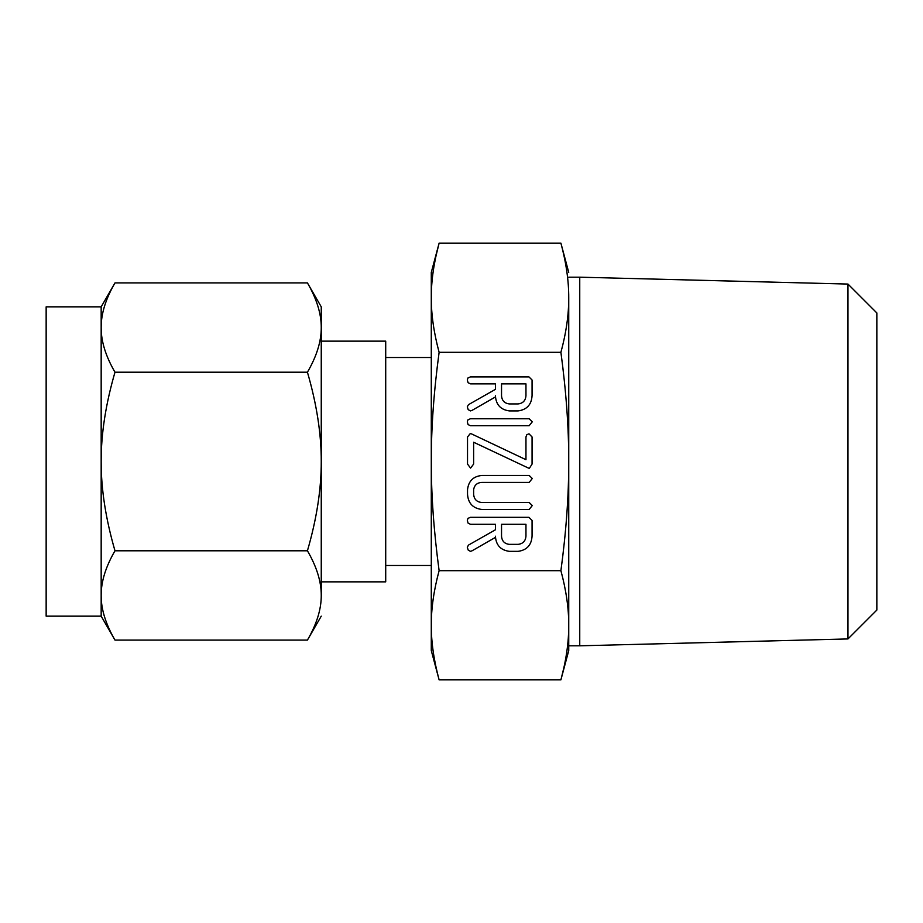 <?xml version="1.0" encoding="UTF-8"?>
<svg xmlns="http://www.w3.org/2000/svg" width="923" height="923" viewBox="0 0 923 923"><rect width="100%" height="100%" fill="white"/><g stroke="black" fill="none" stroke-linecap="round" stroke-linejoin="round"><path stroke-width="1.38" d="M532.283 421.811L529.144 425.734L470.43 425.734L468.076 424.568L467.303 421.811L467.973 419.803L470.43 418.765L529.144 418.765L532.283 421.811M528.544 468.123L473.626 442.232L473.626 464.084L470.568 468.099L467.523 464.084L467.523 436.971L470.153 433.695L471.445 433.856L525.96 459.7L525.96 436.971L526.848 434.652L529.017 433.833L532.063 436.971L532.063 464.084L529.421 468.215L528.544 468.123M532.283 505.55L529.167 509.473L481.898 509.473C472.957 508.365 468.157 503.3 467.523 494.255L467.523 489.767C468.469 481.102 473.257 476.326 481.898 475.46L529.167 475.46L532.283 478.506L529.144 482.429L481.771 482.429C477.087 482.717 474.364 485.152 473.626 489.744L473.626 494.267C474.076 499.285 476.787 502.031 481.771 502.493L529.144 502.493L532.283 505.55M509.358 551.343C500.624 550.166 495.974 545.124 495.432 536.217L495.432 537.382L472.126 550.766L470.465 551.343L468.203 550.085L467.303 547.258L468.469 545.101L495.432 529.779L495.432 524.299L470.522 524.299L468.099 523.156L467.303 520.376L467.984 518.368L470.418 517.33L528.948 517.33L532.063 520.434L532.063 536.113C531.51 545.066 526.848 550.143 518.091 551.343L509.358 551.343M436.187 255.117L439.117 243.141C433.845 262.674 431.226 280.869 431.283 297.737C431.226 314.524 433.845 332.718 439.117 352.321C433.845 391.387 431.226 427.776 431.283 461.5C431.226 495.074 433.845 531.463 439.117 570.679L560.907 570.679C566.191 531.613 568.799 495.224 568.741 461.5C568.799 427.926 566.18 391.537 560.907 352.321C566.191 332.799 568.799 314.593 568.741 297.737L568.741 461.5L568.741 297.737C568.799 280.95 566.18 262.755 560.907 243.141L568.741 272.4M439.117 352.321L560.907 352.321M509.358 410.908C500.624 409.731 495.974 404.689 495.432 395.782L495.432 396.948L472.126 410.331L470.465 410.908L468.203 409.65L467.303 406.824L468.469 404.666L495.432 389.344L495.432 383.864L470.522 383.864L468.099 382.722L467.303 379.941L467.984 377.945L470.418 376.896L528.948 376.896L532.063 379.999L532.063 395.69C531.51 404.632 526.848 409.708 518.091 410.908L509.358 410.908M568.741 461.5L568.741 650.6L560.907 679.859C566.191 660.326 568.799 642.131 568.741 625.263C568.799 608.476 566.18 590.282 560.907 570.679M568.741 645.812L579.748 645.812L579.748 277.188L568.741 277.188M439.117 570.679C433.845 590.201 431.226 608.407 431.283 625.263L431.283 272.4L439.117 243.141L560.907 243.141L562.511 249.429M568.003 281.469L568.176 283.58M563.838 667.883L560.907 679.859L439.117 679.859L437.514 673.571M579.748 645.812L847.972 638.935L847.972 284.065L579.748 277.188M431.283 625.263C431.226 642.05 433.845 660.245 439.117 679.859L431.283 650.6L431.283 625.263L431.283 650.6M432.033 641.531L431.849 639.42M847.972 284.065L876.85 312.943L876.85 610.057L847.972 638.935M431.283 461.5L431.283 565.487L385.71 565.487M431.283 357.513L385.71 357.513M321.25 581.859L385.71 581.859L385.71 341.141L321.25 341.141M101.172 306.84L114.983 282.911C105.683 298.925 101.08 313.808 101.172 327.561L101.172 306.84L46.15 306.84L46.15 616.16L101.172 616.16L101.172 327.561C101.08 341.291 105.683 356.174 114.983 372.211C105.683 404.228 101.08 433.995 101.172 461.5C101.08 488.959 105.683 518.714 114.983 550.789C105.683 566.803 101.08 581.686 101.172 595.439C101.08 609.168 105.683 624.052 114.983 640.089L101.172 616.16M101.772 318.516L101.865 317.893M104.161 307.382L104.553 306.078M104.968 304.752L105.268 303.863M108.003 296.733L108.418 295.775M307.428 282.911L321.25 306.84L321.25 327.561C321.342 313.832 316.739 298.948 307.428 282.911L114.983 282.911M321.25 327.561L321.25 461.5C321.342 434.041 316.739 404.286 307.428 372.211C316.727 356.197 321.331 341.314 321.25 327.561L321.25 306.84M314.408 296.733L314.905 297.898M316.612 302.34L316.901 303.136M317.443 304.752L317.858 306.078M318.262 307.382L318.539 308.374M319.093 310.463L319.243 311.097M319.727 313.255L319.854 313.878M307.428 372.211L114.983 372.211M321.25 616.16L307.428 640.089C316.727 624.075 321.331 609.192 321.25 595.439C321.342 581.709 316.739 566.826 307.428 550.789C316.727 518.772 321.331 489.005 321.25 461.5L321.25 595.589M320.639 604.484L320.546 605.107M318.262 615.618L317.858 616.922M317.443 618.248L317.143 619.137M314.408 626.267L313.993 627.225M108.003 626.267L107.506 625.102M105.799 620.66L105.522 619.864M104.968 618.248L104.553 616.922M104.161 615.618L103.872 614.626M103.33 612.537L103.168 611.903M102.684 609.745L102.557 609.122M307.428 550.789L114.983 550.789M307.428 640.089L114.983 640.089M525.96 524.299L501.535 524.299L501.535 536.136C501.904 541.063 504.512 543.809 509.358 544.362L518.091 544.362C522.949 543.785 525.568 541.04 525.96 536.136L525.96 524.299M525.96 383.864L501.535 383.864L501.535 395.702C501.904 400.628 504.512 403.374 509.358 403.928L518.091 403.928C522.949 403.351 525.568 400.605 525.96 395.702L525.96 383.864"/></g></svg>
